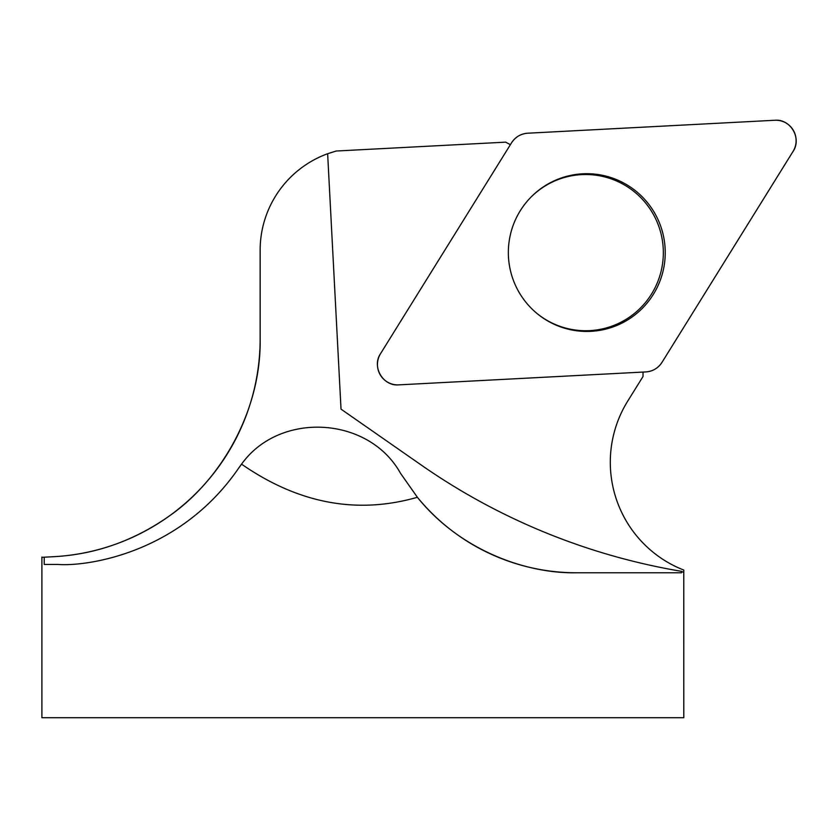 <?xml version="1.0" encoding="UTF-8"?>
<svg xmlns="http://www.w3.org/2000/svg" width="838" height="838" viewBox="0 0 838 838"><rect width="100%" height="100%" fill="white"/><g stroke="black" fill="none" stroke-linecap="round" stroke-linejoin="round"><path stroke-width="1.26" d="M41.9 557.05L41.9 717.737L683.798 717.737L683.777 570.06A115.539 114.911 -93 0 1 627.746 401.067L643.039 376.471A77.023 76.604 -93 0 1 643.071 372.062M510.394 144.67A77.023 76.604 -93 0 1 505.712 142.146L336.132 151.029L327.637 153.721L341.024 409.143L421.535 465.237A639.698 636.189 177 0 0 681.472 571.338L681.472 572.773L576.481 572.773C526.4 573.821 460.177 550.556 417.387 497.29C356.998 514.616 298.391 503.565 241.564 464.158L238.264 468.725C179.07 554.505 85.193 566.708 57.675 564.424L44.215 564.424L44.215 557.197L41.9 557.322M683.777 570.06L683.777 572.511L681.472 571.338M327.637 153.721A102.707 102.707 0 0 0 260.147 250.195L260.147 338.782C261.32 411.688 219.985 481.148 168.668 516.428C117.655 552.158 71.419 555.625 53.318 556.725L44.215 557.197M260.147 338.782A218.247 218.247 0 0 1 53.318 556.725M576.481 572.773A205.404 205.404 0 0 1 417.387 497.29L400.438 473.187C368.72 416.098 279.546 411.029 241.564 464.158A96.265 96.265 0 0 0 238.264 468.725M537.43 313.821A78.102 77.672 87 0 0 644.474 303.67A78.102 77.672 87 0 0 638.818 195.704A78.102 77.672 87 0 0 531.302 196.804M398.773 384.862L645.868 371.915A20.384 20.269 87 0 0 661.989 362.372L793.052 151.416A20.384 20.269 87 0 0 774.794 120.263L527.699 133.211A20.384 20.269 87 0 0 511.578 142.764L380.515 353.709A20.384 20.269 87 0 0 398.773 384.862M654.352 212.559A78.856 78.426 87 0 0 531.596 196.501A78.856 78.426 87 0 0 537.755 314.093A78.856 78.426 87 0 0 654.352 212.559M527.772 133.211C520.807 133.755 515.391 136.961 511.536 142.816L380.525 353.688C371.517 366.761 383.06 386.454 398.804 384.862L645.794 371.925C652.771 371.381 658.176 368.175 662.03 362.309L793.041 151.448C802.05 138.375 790.506 118.682 774.773 120.263L527.772 133.211"/></g></svg>
